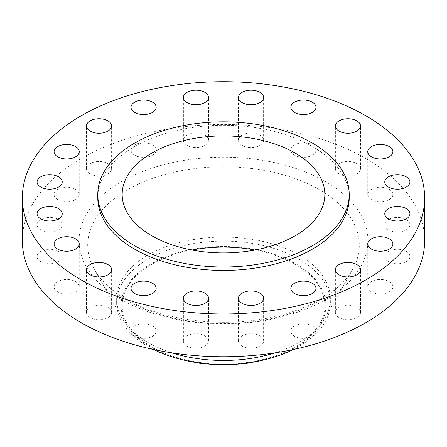 <?xml version="1.0" encoding="UTF-8"?>
<svg xmlns="http://www.w3.org/2000/svg" width="447" height="447" viewBox="0 0 447 447"><rect width="100%" height="100%" fill="white"/><g stroke="black" fill="none" stroke-linecap="round" stroke-linejoin="round"><path stroke-width="0.34" stroke-dasharray="2.23 1.68" d="M388.449 229.847A12.572 7.258 180 0 1 384.766 224.718A12.572 7.258 180 0 1 392.527 218.013A12.572 7.258 180 0 1 406.228 219.583A12.572 7.258 180 0 1 409.91 224.718A12.572 7.258 180 0 1 402.149 231.423A12.572 7.258 180 0 1 388.449 229.847M388.449 261.64A12.572 7.258 180 0 1 384.766 256.511A12.572 7.258 180 0 1 392.527 249.806A12.572 7.258 180 0 1 406.228 251.376A12.572 7.258 180 0 1 409.91 256.511A12.572 7.258 180 0 1 402.149 263.216A12.572 7.258 180 0 1 388.449 261.64M371.435 291.88A12.572 7.258 180 0 1 367.752 286.745A12.572 7.258 180 0 1 375.514 280.04A12.572 7.258 180 0 1 389.214 281.616A12.572 7.258 180 0 1 392.896 286.745A12.572 7.258 180 0 1 385.135 293.45A12.572 7.258 180 0 1 371.435 291.88M339.066 317.599A12.572 7.258 180 0 1 335.384 312.464A12.572 7.258 180 0 1 343.145 305.759A12.572 7.258 180 0 1 356.846 307.335A12.572 7.258 180 0 1 360.528 312.464A12.572 7.258 180 0 1 352.767 319.175A12.572 7.258 180 0 1 339.066 317.599M294.517 336.284A12.572 7.258 180 0 1 290.835 331.154A12.572 7.258 180 0 1 298.596 324.449A12.572 7.258 180 0 1 312.297 326.019A12.572 7.258 180 0 1 315.979 331.154A12.572 7.258 180 0 1 308.218 337.859A12.572 7.258 180 0 1 294.517 336.284M242.145 346.112A12.572 7.258 180 0 1 238.463 340.977A12.572 7.258 180 0 1 246.224 334.272A12.572 7.258 180 0 1 259.925 335.848A12.572 7.258 180 0 1 263.607 340.977A12.572 7.258 180 0 1 255.846 347.682A12.572 7.258 180 0 1 242.145 346.112M187.075 346.112A12.572 7.258 180 0 1 183.393 340.977A12.572 7.258 180 0 1 191.154 334.272A12.572 7.258 180 0 1 204.855 335.848A12.572 7.258 180 0 1 208.537 340.977A12.572 7.258 180 0 1 200.776 347.682A12.572 7.258 180 0 1 187.075 346.112M134.703 336.284A12.572 7.258 180 0 1 131.021 331.154A12.572 7.258 180 0 1 138.782 324.449A12.572 7.258 180 0 1 152.483 326.019A12.572 7.258 180 0 1 156.165 331.154A12.572 7.258 180 0 1 148.404 337.859A12.572 7.258 180 0 1 134.703 336.284M90.154 317.599A12.572 7.258 180 0 1 86.472 312.464A12.572 7.258 180 0 1 94.233 305.759A12.572 7.258 180 0 1 107.934 307.335A12.572 7.258 180 0 1 111.616 312.464A12.572 7.258 180 0 1 103.855 319.175A12.572 7.258 180 0 1 90.154 317.599M57.786 291.88A12.572 7.258 180 0 1 54.104 286.745A12.572 7.258 180 0 1 61.865 280.04A12.572 7.258 180 0 1 75.565 281.616A12.572 7.258 180 0 1 79.248 286.745A12.572 7.258 180 0 1 71.486 293.45A12.572 7.258 180 0 1 57.786 291.88M40.772 261.64A12.572 7.258 180 0 1 37.09 256.511A12.572 7.258 180 0 1 44.851 249.806A12.572 7.258 180 0 1 58.551 251.376A12.572 7.258 180 0 1 62.234 256.511A12.572 7.258 180 0 1 54.473 263.216A12.572 7.258 180 0 1 40.772 261.64M40.772 229.847A12.572 7.258 180 0 1 37.09 224.718A12.572 7.258 180 0 1 44.851 218.013A12.572 7.258 180 0 1 58.551 219.583A12.572 7.258 180 0 1 62.234 224.718A12.572 7.258 180 0 1 54.473 231.423A12.572 7.258 180 0 1 40.772 229.847M57.786 199.613A12.572 7.258 180 0 1 54.104 194.479A12.572 7.258 180 0 1 61.865 187.774A12.572 7.258 180 0 1 75.565 189.349A12.572 7.258 180 0 1 79.248 194.479A12.572 7.258 180 0 1 71.486 201.184A12.572 7.258 180 0 1 57.786 199.613M90.154 173.894A12.572 7.258 180 0 1 86.472 168.759A12.572 7.258 180 0 1 94.233 162.054A12.572 7.258 180 0 1 107.934 163.624A12.572 7.258 180 0 1 111.616 168.759A12.572 7.258 180 0 1 103.855 175.464A12.572 7.258 180 0 1 90.154 173.894M134.703 155.204A12.572 7.258 180 0 1 131.021 150.075A12.572 7.258 180 0 1 138.782 143.364A12.572 7.258 180 0 1 152.483 144.94A12.572 7.258 180 0 1 156.165 150.075A12.572 7.258 180 0 1 148.404 156.78A12.572 7.258 180 0 1 134.703 155.204M187.075 145.381A12.572 7.258 180 0 1 183.393 140.246A12.572 7.258 180 0 1 191.154 133.541A12.572 7.258 180 0 1 204.855 135.117A12.572 7.258 180 0 1 208.537 140.246A12.572 7.258 180 0 1 200.776 146.951A12.572 7.258 180 0 1 187.075 145.381M242.145 145.381A12.572 7.258 180 0 1 238.463 140.246A12.572 7.258 180 0 1 246.224 133.541A12.572 7.258 180 0 1 259.925 135.117A12.572 7.258 180 0 1 263.607 140.246A12.572 7.258 180 0 1 255.846 146.951A12.572 7.258 180 0 1 242.145 145.381M294.517 155.204A12.572 7.258 180 0 1 290.835 150.075A12.572 7.258 180 0 1 298.596 143.364A12.572 7.258 180 0 1 312.297 144.94A12.572 7.258 180 0 1 315.979 150.075A12.572 7.258 180 0 1 308.218 156.78A12.572 7.258 180 0 1 294.517 155.204M371.435 199.613A12.572 7.258 180 0 1 367.752 194.479A12.572 7.258 180 0 1 375.514 187.774A12.572 7.258 180 0 1 389.214 189.349A12.572 7.258 180 0 1 392.896 194.479A12.572 7.258 180 0 1 385.135 201.184A12.572 7.258 180 0 1 371.435 199.613M339.066 173.894A12.572 7.258 180 0 1 335.384 168.759A12.572 7.258 180 0 1 343.145 162.054A12.572 7.258 180 0 1 356.846 163.624A12.572 7.258 180 0 1 360.528 168.759A12.572 7.258 180 0 1 352.767 175.464A12.572 7.258 180 0 1 339.066 173.894M263.261 360.092A102.374 59.105 0 0 0 295.892 263.831A102.374 59.105 0 0 0 151.108 263.831A102.374 59.105 0 0 0 151.108 347.42A102.374 59.105 0 0 0 183.739 360.092M293.305 349.532A106.861 61.697 0 0 0 330.361 302.815A106.861 61.697 0 0 0 299.06 259.187A106.861 61.697 0 0 0 182.605 245.816A106.861 61.697 0 0 0 116.639 302.815A106.861 61.697 0 0 0 147.94 346.442A106.861 61.697 0 0 0 153.695 349.532M274.782 352.906A106.861 61.697 0 0 0 325.03 318.029A106.861 61.697 0 0 0 330.361 298.78A106.861 61.697 0 0 0 299.06 255.153A106.861 61.697 0 0 0 182.605 241.782A106.861 61.697 0 0 0 116.639 298.78A106.861 61.697 0 0 0 121.97 318.029A106.861 61.697 0 0 0 147.94 342.408A106.861 61.697 0 0 0 172.218 352.906M424.65 240.615A201.15 116.131 0 0 0 365.735 158.495A201.15 116.131 0 0 0 146.521 133.318A201.15 116.131 0 0 0 22.35 240.615M349.219 197.842A125.719 72.582 0 0 0 312.397 146.521A125.719 72.582 0 0 0 175.392 130.787A125.719 72.582 0 0 0 97.781 197.842M191.992 250.024A101.329 58.501 0 0 0 122.171 305.625A101.329 58.501 0 0 0 151.851 346.989A101.329 58.501 0 0 0 262.277 359.673A101.329 58.501 0 0 0 324.829 305.625A101.329 58.501 0 0 0 295.149 264.255A101.329 58.501 0 0 0 255.008 250.024M127.468 300.647A135.81 78.409 180 0 1 94.468 269.664A135.81 78.409 180 0 1 152.36 178.414A135.81 78.409 180 0 1 319.532 189.763A135.81 78.409 180 0 1 352.532 269.664A135.81 78.409 180 0 1 127.468 300.647M325.634 181.65A144.437 83.388 0 0 0 121.366 181.65A144.437 83.388 0 0 0 121.366 299.579A144.437 83.388 0 0 0 325.634 299.579A144.437 83.388 0 0 0 325.634 181.65M384.766 224.718L384.766 181.946M384.766 256.511L384.766 213.739M367.752 286.745L367.752 243.973M335.384 312.464L335.384 269.697M290.835 331.154L290.835 288.382M238.463 340.977L238.463 298.21M183.393 340.977L183.393 298.21M131.021 331.154L131.021 288.382M86.472 312.464L86.472 269.697M54.104 286.745L54.104 243.973M37.09 256.511L37.09 213.739M37.09 224.718L37.09 181.946M54.104 194.479L54.104 151.712M86.472 168.759L86.472 125.987M131.021 150.075L131.021 107.302M183.393 140.246L183.393 97.48M238.463 140.246L238.463 97.48M290.835 150.075L290.835 107.302M367.752 194.479L367.752 151.712M335.384 168.759L335.384 125.987M325.03 318.029L352.532 269.664C340.273 292.304 304.089 312.822 260.193 319.426C213.269 327.176 159.506 318.851 126.082 299.11C111.141 290.332 100.603 280.515 94.468 269.664L121.97 318.029M330.361 302.815L330.361 298.78M122.171 305.625L122.171 194.423M324.829 305.625L324.829 194.423M116.639 302.815L116.639 298.78M360.528 168.759L360.528 125.987M392.896 194.479L392.896 151.712M315.979 150.075L315.979 107.302M263.607 140.246L263.607 97.48M208.537 140.246L208.537 97.48M156.165 150.075L156.165 107.302M111.616 168.759L111.616 125.987M79.248 194.479L79.248 151.712M62.234 224.718L62.234 181.946M62.234 256.511L62.234 213.739M79.248 286.745L79.248 243.973M111.616 312.464L111.616 269.697M156.165 331.154L156.165 288.382M208.537 340.977L208.537 298.21M263.607 340.977L263.607 298.21M315.979 331.154L315.979 288.382M360.528 312.464L360.528 269.697M392.896 286.745L392.896 243.973M409.91 256.511L409.91 213.739M409.91 224.718L409.91 181.946"/><path stroke-width="0.67" d="M406.228 176.816A12.572 7.258 0 0 0 392.527 175.241A12.572 7.258 0 0 0 384.766 181.946A12.572 7.258 0 0 0 388.449 187.081A12.572 7.258 0 0 0 402.149 188.651A12.572 7.258 0 0 0 409.91 181.946A12.572 7.258 0 0 0 406.228 176.816M406.228 208.604A12.572 7.258 0 0 0 392.527 207.034A12.572 7.258 0 0 0 384.766 213.739A12.572 7.258 0 0 0 388.449 218.874A12.572 7.258 0 0 0 402.149 220.444A12.572 7.258 0 0 0 409.91 213.739A12.572 7.258 0 0 0 406.228 208.604M389.214 238.843A12.572 7.258 0 0 0 375.514 237.268A12.572 7.258 0 0 0 367.752 243.973A12.572 7.258 0 0 0 371.435 249.108A12.572 7.258 0 0 0 385.135 250.683A12.572 7.258 0 0 0 392.896 243.973A12.572 7.258 0 0 0 389.214 238.843M356.846 264.563A12.572 7.258 0 0 0 343.145 262.992A12.572 7.258 0 0 0 335.384 269.697A12.572 7.258 0 0 0 339.066 274.827A12.572 7.258 0 0 0 352.767 276.402A12.572 7.258 0 0 0 360.528 269.697A12.572 7.258 0 0 0 356.846 264.563M312.297 283.253A12.572 7.258 0 0 0 298.596 281.677A12.572 7.258 0 0 0 290.835 288.382A12.572 7.258 0 0 0 294.517 293.517A12.572 7.258 0 0 0 308.218 295.087A12.572 7.258 0 0 0 315.979 288.382A12.572 7.258 0 0 0 312.297 283.253M259.925 293.076A12.572 7.258 0 0 0 246.224 291.5A12.572 7.258 0 0 0 238.463 298.21A12.572 7.258 0 0 0 242.145 303.34A12.572 7.258 0 0 0 255.846 304.915A12.572 7.258 0 0 0 263.607 298.21A12.572 7.258 0 0 0 259.925 293.076M204.855 293.076A12.572 7.258 0 0 0 191.154 291.5A12.572 7.258 0 0 0 183.393 298.21A12.572 7.258 0 0 0 187.075 303.34A12.572 7.258 0 0 0 200.776 304.915A12.572 7.258 0 0 0 208.537 298.21A12.572 7.258 0 0 0 204.855 293.076M152.483 283.253A12.572 7.258 0 0 0 138.782 281.677A12.572 7.258 0 0 0 131.021 288.382A12.572 7.258 0 0 0 134.703 293.517A12.572 7.258 0 0 0 148.404 295.087A12.572 7.258 0 0 0 156.165 288.382A12.572 7.258 0 0 0 152.483 283.253M107.934 264.563A12.572 7.258 0 0 0 94.233 262.992A12.572 7.258 0 0 0 86.472 269.697A12.572 7.258 0 0 0 90.154 274.827A12.572 7.258 0 0 0 103.855 276.402A12.572 7.258 0 0 0 111.616 269.697A12.572 7.258 0 0 0 107.934 264.563M75.565 238.843A12.572 7.258 0 0 0 61.865 237.268A12.572 7.258 0 0 0 54.104 243.973A12.572 7.258 0 0 0 57.786 249.108A12.572 7.258 0 0 0 71.486 250.683A12.572 7.258 0 0 0 79.248 243.973A12.572 7.258 0 0 0 75.565 238.843M58.551 208.604A12.572 7.258 0 0 0 44.851 207.034A12.572 7.258 0 0 0 37.09 213.739A12.572 7.258 0 0 0 40.772 218.874A12.572 7.258 0 0 0 54.473 220.444A12.572 7.258 0 0 0 62.234 213.739A12.572 7.258 0 0 0 58.551 208.604M58.551 176.816A12.572 7.258 0 0 0 44.851 175.241A12.572 7.258 0 0 0 37.09 181.946A12.572 7.258 0 0 0 40.772 187.081A12.572 7.258 0 0 0 54.473 188.651A12.572 7.258 0 0 0 62.234 181.946A12.572 7.258 0 0 0 58.551 176.816M75.565 146.577A12.572 7.258 0 0 0 61.865 145.001A12.572 7.258 0 0 0 54.104 151.712A12.572 7.258 0 0 0 57.786 156.841A12.572 7.258 0 0 0 71.486 158.417A12.572 7.258 0 0 0 79.248 151.712A12.572 7.258 0 0 0 75.565 146.577M107.934 120.858A12.572 7.258 0 0 0 94.233 119.282A12.572 7.258 0 0 0 86.472 125.987A12.572 7.258 0 0 0 90.154 131.122A12.572 7.258 0 0 0 103.855 132.692A12.572 7.258 0 0 0 111.616 125.987A12.572 7.258 0 0 0 107.934 120.858M152.483 102.167A12.572 7.258 0 0 0 138.782 100.597A12.572 7.258 0 0 0 131.021 107.302A12.572 7.258 0 0 0 134.703 112.432A12.572 7.258 0 0 0 148.404 114.007A12.572 7.258 0 0 0 156.165 107.302A12.572 7.258 0 0 0 152.483 102.167M204.855 92.345A12.572 7.258 0 0 0 191.154 90.769A12.572 7.258 0 0 0 183.393 97.48A12.572 7.258 0 0 0 187.075 102.609A12.572 7.258 0 0 0 200.776 104.185A12.572 7.258 0 0 0 208.537 97.48A12.572 7.258 0 0 0 204.855 92.345M259.925 92.345A12.572 7.258 0 0 0 246.224 90.769A12.572 7.258 0 0 0 238.463 97.48A12.572 7.258 0 0 0 242.145 102.609A12.572 7.258 0 0 0 255.846 104.185A12.572 7.258 0 0 0 263.607 97.48A12.572 7.258 0 0 0 259.925 92.345M312.297 102.167A12.572 7.258 0 0 0 298.596 100.597A12.572 7.258 0 0 0 290.835 107.302A12.572 7.258 0 0 0 294.517 112.432A12.572 7.258 0 0 0 308.218 114.007A12.572 7.258 0 0 0 315.979 107.302A12.572 7.258 0 0 0 312.297 102.167M389.214 146.577A12.572 7.258 0 0 0 375.514 145.001A12.572 7.258 0 0 0 367.752 151.712A12.572 7.258 0 0 0 371.435 156.841A12.572 7.258 0 0 0 385.135 158.417A12.572 7.258 0 0 0 392.896 151.712A12.572 7.258 0 0 0 389.214 146.577M356.846 120.858A12.572 7.258 0 0 0 343.145 119.282A12.572 7.258 0 0 0 335.384 125.987A12.572 7.258 0 0 0 339.066 131.122A12.572 7.258 0 0 0 352.767 132.692A12.572 7.258 0 0 0 360.528 125.987A12.572 7.258 0 0 0 356.846 120.858M153.695 349.532A106.861 61.697 0 0 0 182.002 359.667L183.739 360.092A102.374 59.105 0 0 0 263.261 360.092L264.998 359.667A106.861 61.697 0 0 0 293.305 349.532M182.002 359.667A106.861 61.697 0 0 0 264.998 359.667M172.218 352.906A106.861 61.697 0 0 0 274.782 352.906M22.35 197.842L22.35 240.615A201.15 116.131 0 0 0 81.265 322.734A201.15 116.131 0 0 0 300.479 347.906A201.15 116.131 0 0 0 424.65 240.615L424.65 197.842A201.15 116.131 0 0 0 365.735 115.723A201.15 116.131 0 0 0 146.521 90.551A201.15 116.131 0 0 0 22.35 197.842A201.15 116.131 0 0 0 81.265 279.962A201.15 116.131 0 0 0 300.479 305.133A201.15 116.131 0 0 0 424.65 197.842M97.781 194.423L97.781 197.842A125.719 72.582 0 0 0 134.603 249.169A125.719 72.582 0 0 0 271.608 264.898A125.719 72.582 0 0 0 349.219 197.842L349.219 194.423A125.719 72.582 0 0 0 312.397 143.096A125.719 72.582 0 0 0 175.392 127.361A125.719 72.582 0 0 0 97.781 194.423A125.719 72.582 0 0 0 134.603 245.744A125.719 72.582 0 0 0 271.608 261.478A125.719 72.582 0 0 0 349.219 194.423M295.149 153.053A101.329 58.501 0 0 0 184.723 140.375A101.329 58.501 0 0 0 122.171 194.423A101.329 58.501 0 0 0 151.851 235.787A101.329 58.501 0 0 0 262.277 248.471A101.329 58.501 0 0 0 324.829 194.423A101.329 58.501 0 0 0 295.149 153.053M255.008 250.024A101.329 58.501 0 0 0 191.992 250.024"/></g></svg>
